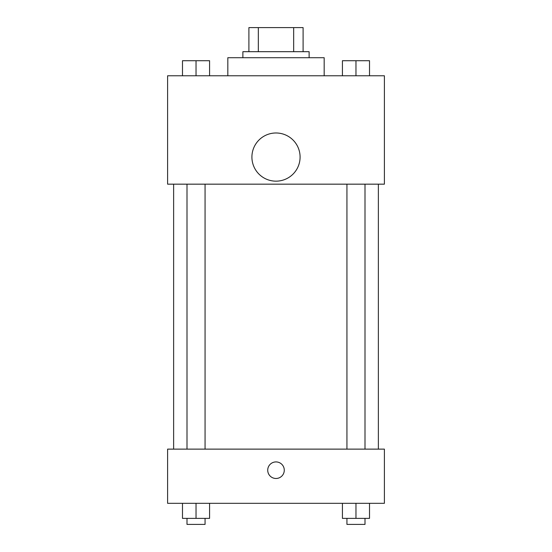 <?xml version="1.0" encoding="UTF-8"?>
<svg xmlns="http://www.w3.org/2000/svg" width="552" height="552" viewBox="0 0 552 552"><rect width="100%" height="100%" fill="white"/><g stroke="black" fill="none" stroke-linecap="round" stroke-linejoin="round"><path stroke-width="0.83" d="M258.329 51.688L258.329 27.6L248.904 27.6L248.904 51.688L248.904 27.6M258.329 27.6L303.096 27.6L303.096 51.688M293.671 51.688L293.671 27.6M242.88 57.712L242.88 51.688L309.12 51.688L309.12 57.712M324.176 75.776L324.176 57.712L227.824 57.712L227.824 75.776M167.608 75.776L384.392 75.776L384.392 184.168L167.608 184.168L167.608 75.776M276 181.159A24.088 24.088 0 0 1 255.141 145.024A24.088 24.088 0 0 1 296.859 145.024A24.088 24.088 0 0 1 276 181.159M167.608 449.128L384.392 449.128L384.392 503.32L167.608 503.32L167.608 449.128M276 478.481A8.28 8.28 0 0 1 268.831 466.06A8.28 8.28 0 0 1 283.169 466.06A8.28 8.28 0 0 1 276 478.481M342.419 503.32L342.419 518.376L369.516 518.376L369.516 503.32L369.516 518.376M355.971 518.376L355.971 503.32M365.003 518.376L365.003 524.4L346.939 524.4L346.939 518.376M182.484 503.32L182.484 518.376L209.581 518.376L209.581 503.32L209.581 518.376M196.029 518.376L196.029 503.32M205.061 518.376L205.061 524.4L186.997 524.4L186.997 518.376M342.419 75.776L342.419 60.72L369.516 60.72L369.516 75.776L369.516 60.72M355.971 75.776L355.971 60.72M365.003 60.72L346.939 60.72M182.484 75.776L182.484 60.72L209.581 60.72L209.581 75.776L209.581 60.72M196.029 75.776L196.029 60.72M205.061 60.72L186.997 60.72M378.368 449.128L378.368 184.168M173.632 449.128L173.632 184.168M346.939 184.168L346.939 449.128M365.003 184.168L365.003 449.128M205.061 449.128L205.061 184.168M186.997 449.128L186.997 184.168"/></g></svg>
